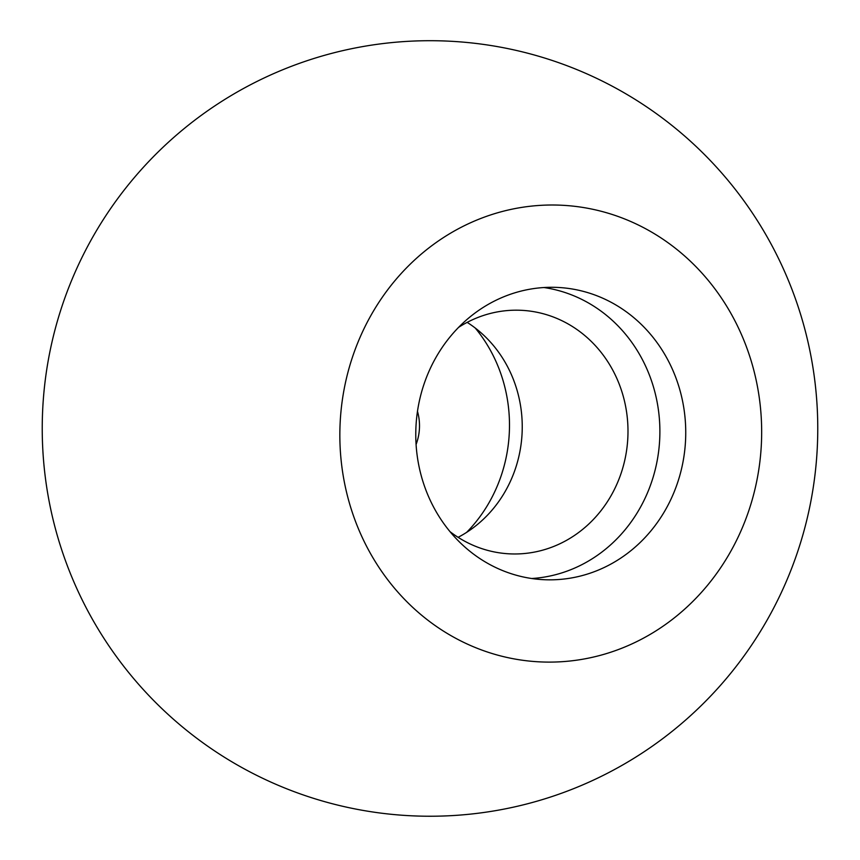 <?xml version="1.0" encoding="UTF-8"?>
<svg xmlns="http://www.w3.org/2000/svg" width="860" height="860" viewBox="0 0 860 860"><rect width="100%" height="100%" fill="white"/><g stroke="black" fill="none" stroke-linecap="round" stroke-linejoin="round"><path stroke-width="1.29" d="M506.024 295.883A146.297 134.966 92.4 0 0 417.207 455.832A146.297 134.966 92.4 0 0 544.595 579.726A146.297 134.966 92.4 0 0 685.603 439.245A146.297 134.966 92.4 0 0 556.914 287.401A146.297 134.966 92.4 0 0 506.024 295.883M480.858 218.44A228.588 210.883 92.4 0 0 351.762 510.765A228.588 210.883 92.4 0 0 620.651 648.676A228.588 210.883 92.4 0 0 749.748 356.352A228.588 210.883 92.4 0 0 480.858 218.44M416.079 444.48A48.762 44.989 92.4 0 0 417.476 411.349M466.636 532.361A146.297 134.966 92.4 0 0 475.247 328.036M458.1 537.328A121.916 112.466 92.4 0 0 522.127 432.354A121.916 112.466 92.4 0 0 467.163 322.371M450.017 531.663A121.916 112.466 92.4 0 0 510.367 553.883A121.916 112.466 92.4 0 0 627.875 436.815A121.916 112.466 92.4 0 0 520.644 310.277A121.916 112.466 92.4 0 0 478.224 317.34A121.916 112.466 92.4 0 0 458.627 327.337M531.695 578.511A146.297 134.966 92.4 0 0 659.749 438.159A146.297 134.966 92.4 0 0 543.961 287.53M61.21 548.293A387.763 387.763 0 0 0 718.164 687.936A387.763 387.763 0 0 0 510.625 49.181A387.763 387.763 0 0 0 61.21 548.293"/></g></svg>
